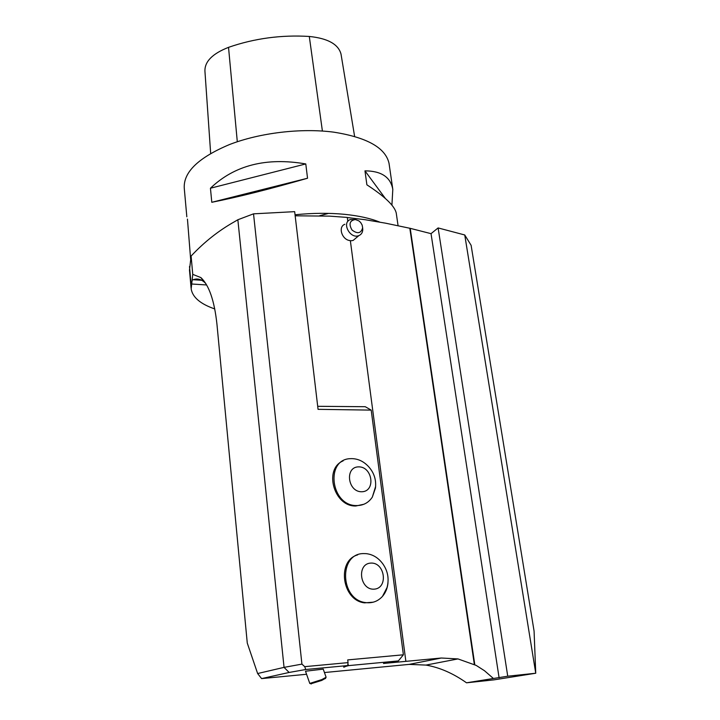 <?xml version="1.0" encoding="UTF-8"?>
<svg xmlns="http://www.w3.org/2000/svg" width="720" height="720" viewBox="0 0 720 720"><rect width="100%" height="100%" fill="white"/><g stroke="black" fill="none" stroke-linecap="round" stroke-linejoin="round"><path stroke-width="1.08" d="M347.823 221.445L347.292 217.422L329.607 216.135L295.164 215.802M357.642 554.904C336.546 560.592 342 600.516 364.536 602.856L373.23 602.19M348.039 662.625L347.715 659.907L403.389 654.795L371.196 410.112L318.06 409.338L294.669 211.653L253.53 213.84L301.923 664.119L304.731 666.657L348.039 662.625L347.76 665.55L305.721 669.519L289.125 672.453L261.603 678.6L306.567 674.271M343.134 460.872C323.397 468.918 333.882 506.826 355.86 505.989L363.906 504.252M507.735 676.206L535.743 673.236L464.751 234.972L438.111 227.934L507.735 676.206L493.416 678.483L484.497 670.734L476.217 665.424L457.974 658.917L441.324 658.017L383.472 663.462L398.358 660.924L348.552 665.622L343.647 666.945M343.827 667.224L347.76 665.55M205.785 283.536L204.336 282.132C200.736 279.072 197.046 278.271 193.248 279.72L192.123 280.215L192.753 274.356L191.106 256.041C204.183 242.073 218.628 230.643 234.441 221.751L237.852 219.762L253.53 213.84M192.753 274.356L200.88 277.596C209.034 285.174 214.389 300.672 216.936 324.09L247.275 643.086L257.634 673.542L284.049 667.368L237.852 219.762M191.106 256.041L189.486 270.126L191.088 288.081M324.441 672.543L409.122 664.389L425.97 665.082C439.632 667.449 453.15 673.353 466.524 682.803L493.947 679.86L535.743 673.236L534.078 631.125L471.114 245.313L464.751 234.972M305.505 671.22L323.235 669.123L326.106 677.268L321.804 679.59L309.771 683.424M438.111 227.934L431.037 233.658L410.211 228.339L385.587 223.182L365.076 219.708L347.31 217.557M493.416 678.483L466.524 682.803M192.123 280.215L191.16 288.891C192.573 297.315 200.439 304.002 214.758 308.943M389.214 164.628L389.043 163.404C385.587 147.852 367.164 137.439 333.765 132.165C301.338 127.863 259.857 132.786 229.563 144.522C198.432 157.617 183.33 172.17 184.257 188.181L186.831 216.783M319.563 215.766L328.572 213.381M187.452 219.096L190.62 258.984M396.369 213.957L396.252 213.138C394.776 206.082 384.993 196.641 366.894 184.824L364.959 170.856C381.33 170.946 390.609 177.12 392.805 189.378L391.914 205.173M211.797 202.293L210.438 188.226C234.495 165.231 266.274 157.14 305.784 163.935L307.539 178.236C269.802 189.099 237.888 197.118 211.797 202.293L307.539 178.236M474.786 664.668L410.211 228.339M431.037 233.658L499.104 677.88M474.381 664.74L409.851 228.456M356.004 238.014L353.106 240.444L350.388 240.876M405.864 661.338L350.343 240.588C342.117 240.291 337.608 226.791 344.862 224.271M289.125 672.453L284.049 667.368L301.923 664.119M305.721 669.519L304.731 666.657M261.603 678.6L257.634 673.542M341.091 54.54L341.019 54.099C338.409 44.244 327.834 38.367 309.294 36.459C281.304 34.749 254.385 38.376 228.528 47.349C212.49 53.64 204.624 61.578 204.93 71.172L210.663 153.423M385.335 198.45L364.959 170.856M305.784 163.935L210.438 188.226M325.593 678.294L321.723 680.427L310.842 683.802M403.389 654.795L398.358 660.924M317.7 406.305L365.256 406.71L371.196 410.112M348.552 665.622L347.904 663.993M358.659 466.866C344.529 466.821 347.634 492.156 361.809 491.76C375.903 491.535 372.636 466.587 358.659 466.866M372.339 497.097L375.453 488.052C376.398 479.718 374.013 472.482 368.316 466.362C363.51 461.304 357.984 458.73 351.738 458.631L350.865 458.658C324.873 458.631 330.525 506.259 356.805 505.566C363.456 505.494 368.631 502.668 372.339 497.097L375.642 486.396M370.845 563.085C356.454 563.625 359.703 590.184 374.148 589.167C388.503 588.339 385.074 562.203 370.845 563.085M382.491 596.358L387.045 587.538C389.313 578.907 387.873 570.978 382.743 563.742C378.288 557.748 372.753 554.373 366.138 553.644L363.627 553.59C338.589 553.248 339.957 599.742 365.517 602.568C372.249 603.45 377.91 601.371 382.5 596.349C385.659 592.641 387.495 588.132 387.99 582.84M362.664 228.078L362.772 229.635C362.619 232.551 361.323 234.54 358.884 235.593C350.28 239.418 341.325 222.777 350.253 219.573L355.545 219.555M355.392 219.537C349.686 220.527 348.561 224.019 352.017 230.013C357.489 234.18 361.026 233.442 362.646 227.808L362.151 225.063L360.666 222.507L358.911 220.896L355.392 219.537M441.324 658.017L409.122 664.389M191.187 285.417L189.504 266.535M295.038 214.767C312.615 212.994 329.121 212.85 344.556 214.326C358.641 215.748 370.368 218.331 379.719 222.093M201.177 280.233L200.421 279.693M206.631 284.958L191.376 283.986M309.294 36.459L322.398 131.031M228.528 47.349L237.303 141.741M398.079 225.756L396.252 213.138M392.805 189.378L389.043 163.404M349.731 217.8L348.624 217.683M201.663 280.269L193.248 279.72M457.974 658.917L425.97 665.082M204.336 282.132L200.88 277.596M341.019 54.099L354.618 136.44M305.496 671.193L309.789 683.469M325.467 678.573L325.917 677.547M311.22 683.982L310.248 683.505M355.86 505.989L356.805 505.566M364.536 602.856L365.517 602.568M358.884 235.593L353.106 240.444M362.646 227.808L362.772 229.635"/></g></svg>
